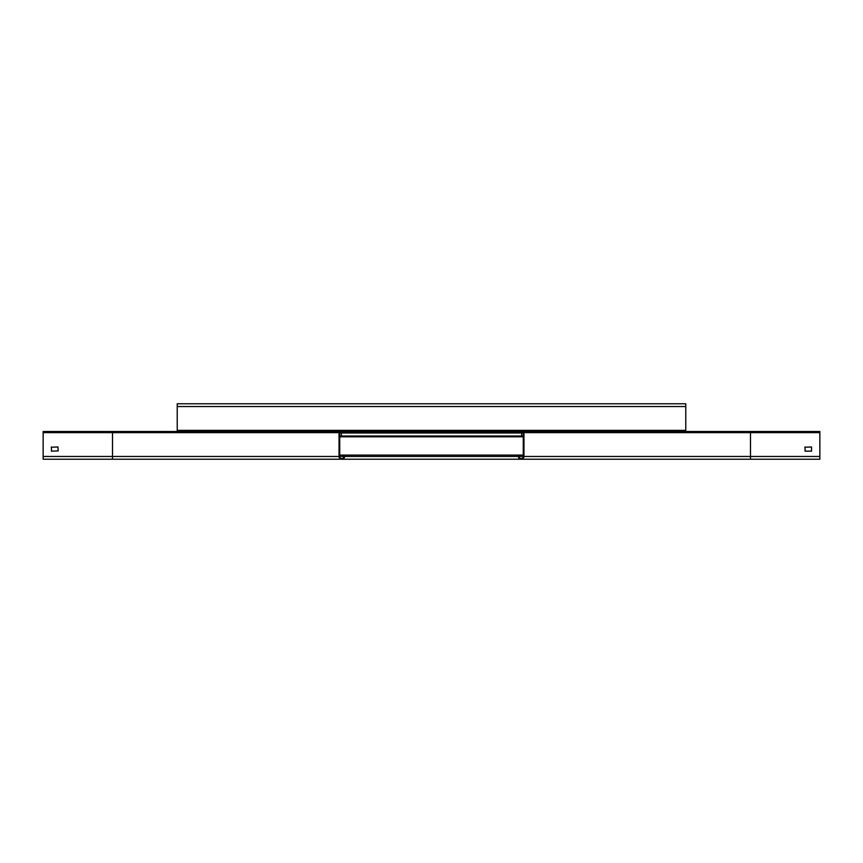 <?xml version="1.0" encoding="UTF-8"?>
<svg xmlns="http://www.w3.org/2000/svg" width="863" height="863" viewBox="0 0 863 863"><rect width="100%" height="100%" fill="white"/><g stroke="black" fill="none" stroke-linecap="round" stroke-linejoin="round"><path stroke-width="1.29" d="M819.85 431.5L819.85 459.235L750.497 459.235L750.497 431.5L819.85 431.5M804.823 447.217L811.533 446.991L811.533 451.144L805.06 451.144L805.06 446.991M519.105 455.081L518.415 455.081L518.415 456.462A2.772 2.772 0 0 0 521.187 459.235A2.772 2.772 0 0 0 523.96 456.462L523.96 432.654A1.154 1.154 0 0 0 522.805 431.5L511.479 431.5L511.479 432.19L523.269 432.654L523.269 456.462A2.082 2.082 0 0 1 521.187 458.544A2.082 2.082 0 0 1 519.105 456.462L519.105 455.081L523.269 455.081M522.805 431.5L750.497 431.5L685.772 431.5L685.772 430.346L177.228 430.346L177.228 403.765L685.772 403.765L685.772 430.346M339.04 456.462L112.503 456.462L112.503 459.235L43.15 459.235L43.15 431.5L340.195 431.5A1.154 1.154 0 0 0 339.04 432.654L339.04 456.462A2.772 2.772 0 0 0 341.813 459.235A2.772 2.772 0 0 0 344.585 456.462L344.585 455.081L518.415 455.081M340.195 431.5L351.521 431.5L351.521 432.19L339.731 432.654L339.731 456.462A2.082 2.082 0 0 0 341.813 458.544A2.082 2.082 0 0 0 343.895 456.462L343.895 455.081L344.585 455.081M339.731 455.081L343.895 455.081M51.241 447.217L57.94 446.991L58.177 450.918L51.467 451.144L51.467 446.991M43.15 432.654L112.503 432.654L112.503 431.5L177.228 431.5L177.228 430.346M177.228 431.5L343.431 431.5M348.512 431.5L514.488 431.5M519.569 431.5L685.772 431.5M523.269 436.818L521.651 436.818L521.651 432.19M521.651 436.818L341.349 436.818L341.349 432.19M511.479 432.19L351.521 432.19M341.349 436.818L339.731 436.818M485.362 431.5L485.362 432.19L485.373 431.5M502.46 431.5L502.471 432.19L502.46 431.5M360.529 431.5L360.529 432.19L360.54 431.5M377.627 431.5L377.638 432.19L377.627 431.5M523.96 432.654L819.85 432.654M819.85 456.462L523.96 456.462M523.269 456.462L519.105 456.462M43.15 456.462L112.503 456.462L112.503 432.654L339.04 432.654M343.895 456.462L339.731 456.462M518.415 456.462L344.585 456.462M177.228 406.538L685.772 406.538M523.269 432.999L339.731 432.999M523.269 436.009L339.731 436.009M501.77 431.5L501.77 432.19M486.052 432.19L486.052 431.5M376.948 431.5L376.948 432.19M361.23 432.19L361.23 431.5M750.497 459.235L112.503 459.235M523.021 458.544L521.187 458.544M339.979 458.544L341.813 458.544"/></g></svg>
